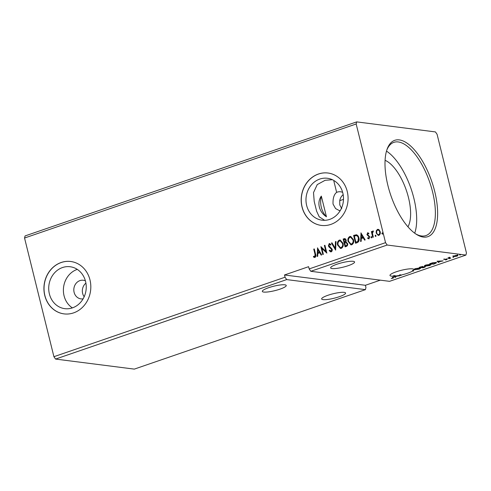 <?xml version="1.0" encoding="UTF-8"?>
<svg xmlns="http://www.w3.org/2000/svg" width="491" height="491" viewBox="0 0 491 491"><rect width="100%" height="100%" fill="white"/><g stroke="black" fill="none" stroke-linecap="round" stroke-linejoin="round"><path stroke-width="0.74" d="M339.281 296.717A12.324 2.283 166.1 0 0 345.578 293.035A12.324 2.283 166.1 0 0 327.951 295.275A12.324 2.283 166.1 0 0 321.654 298.958A12.324 2.283 166.1 0 0 339.281 296.717M268.62 287.714A12.324 2.283 -13.9 0 1 286.247 285.474A12.324 2.283 -13.9 0 1 279.944 289.156A12.324 2.283 -13.9 0 1 262.317 291.396A12.324 2.283 -13.9 0 1 268.62 287.714M334.524 180.915A21.125 18.719 -82.7 0 0 333.868 181.148L334.242 180.731M332.364 179.712L325.122 180.301L317.247 184.585L313.504 192.607L314.215 201.463L316.615 211.173L319.193 216.789L324.625 220.318M333.868 181.148L336.642 192.355C333.997 194.418 332.8 198.327 333.039 204.078L335.58 208.583L339.269 210.553L340.263 210.541M348.279 265.656A12.324 2.283 166.1 0 0 354.582 261.973A12.324 2.283 166.1 0 0 336.955 264.213A12.324 2.283 166.1 0 0 330.652 267.896A12.324 2.283 166.1 0 0 348.279 265.656M412.483 271.106A12.324 2.283 -13.9 0 1 407.616 273.223A12.324 2.283 -13.9 0 1 400.515 275.175L401.276 275.273L400.736 275.457L399.754 275.334A12.324 2.283 -13.9 0 1 395.249 276.046L399.656 275.832L397.133 276.126L395.157 276.807L395.642 277.212L395.052 277.415L393.561 276.175A12.324 2.283 -13.9 0 1 389.989 275.457A12.324 2.283 -13.9 0 1 396.286 271.775A12.324 2.283 -13.9 0 1 413.913 269.541A12.324 2.283 -13.9 0 1 413.17 270.645L413.631 271.026L412.483 271.106L412.372 270.658A12.324 2.283 -13.9 0 0 413.06 270.197L413.17 270.645L412.372 270.658M85.397 280.827A9.39 8.322 -82.7 0 0 83.341 280.257A9.39 8.322 -82.7 0 0 74.11 292.335A9.39 8.322 -82.7 0 0 80.966 298.884A9.39 8.322 -82.7 0 0 83.102 298.847M85.913 283.129A9.39 8.322 -82.7 0 0 82.635 293.422A9.39 8.322 -82.7 0 0 84.176 296.754M49.388 293.919A21.125 18.719 -82.7 0 0 64.806 308.661A21.125 18.719 -82.7 0 0 85.569 281.478A21.125 18.719 -82.7 0 0 70.152 266.742A21.125 18.719 -82.7 0 0 49.388 293.919M77.271 269.381A21.125 18.719 -82.7 0 0 64.063 295.791A21.125 18.719 -82.7 0 0 72.361 307.888M302.02 206.993A26.41 23.402 -82.7 0 0 321.292 225.412A26.41 23.402 -82.7 0 0 347.241 191.441A26.41 23.402 -82.7 0 0 327.97 173.022A26.41 23.402 -82.7 0 0 302.02 206.993M328.025 173.028A26.41 23.402 -82.7 0 0 302.125 207.006A26.41 23.402 -82.7 0 0 321.341 225.424M44.761 295.465A26.41 23.402 -82.7 0 0 64.033 313.884A26.41 23.402 -82.7 0 0 89.982 279.913A26.41 23.402 -82.7 0 0 70.71 261.494A26.41 23.402 -82.7 0 0 44.761 295.465M70.765 261.5A26.41 23.402 -82.7 0 0 44.871 295.478A26.41 23.402 -82.7 0 0 64.088 313.89M434.719 191.465A50.941 21.629 -109 0 1 416.35 234.324A50.941 21.629 -109 0 1 387.902 185.494A50.941 21.629 -109 0 1 387.092 149.233A50.941 21.629 -109 0 1 410.353 145.747A50.941 21.629 -109 0 1 434.719 191.465M415.558 233.802A49.296 20.929 71 0 0 425.936 235.576A49.296 20.929 71 0 0 432.559 191.852A49.296 20.929 71 0 0 393.874 142.347A49.296 20.929 71 0 0 386.785 150.129M414.711 233.2A49.296 20.929 71 0 0 413.87 198.278A49.296 20.929 71 0 0 386.491 151.124M407.947 226.817A37.555 15.945 71 0 0 408.475 197.591A37.555 15.945 71 0 0 385.079 160.318M343.172 194.663A9.39 8.322 -82.7 0 0 339.747 200.666L339.784 204.937L341.73 208.663M306.648 205.453A21.125 18.719 -82.7 0 0 322.065 220.189A21.125 18.719 -82.7 0 0 342.828 193.012A21.125 18.719 -82.7 0 0 327.411 178.276A21.125 18.719 -82.7 0 0 306.648 205.453M286.683 279.594L55.551 359.074L134.307 369.115L365.433 289.635L286.683 279.594L285.05 277.219L53.918 356.699L24.55 238.025L356.171 123.984L356.693 121.885L435.449 131.926L437.082 134.301L466.45 252.975L465.928 255.075L387.172 245.034L385.539 242.658L356.171 123.984M425.003 266.607C425.623 266.687 425.427 266.926 424.42 267.313L423.009 267.798L419.234 267.319L422.788 266.539L422.929 266.865L425.347 266.754M422.788 266.539L422.929 266.865L422.849 266.545L421.922 266.84M435.106 263.636L433.473 264.201L429.699 263.722L432.571 262.795L435.959 262.476L436.646 262.765L435.063 263.458M457.44 255.314C458.238 255.406 458.054 255.694 456.882 256.173L453.475 256.676L453.021 256.37L455.936 255.369L457.9 255.51M453.629 256.247L453.475 256.676L453.021 256.37M450.695 258.278L447.939 257.922L449.879 257.278L449.449 257.824L450.634 258.014M449.59 257.345L449.449 257.824M444.14 259.211L447.246 259.113L446.902 259.604L445.411 259.942L446.718 259.297L443.766 259.365M444.478 259.107L444.361 259.469M447.246 259.113L446.847 259.389M446.497 259.586L446.669 259.113M392.284 277.483L392.929 277.568C393.831 277.581 393.843 277.783 392.96 278.176L391.198 278.581L392.567 278.127L392.346 277.746L392.567 278.127M392.929 277.568C393.831 277.581 393.843 277.783 392.96 278.176L392.91 277.955M465.928 255.075L389.553 281.337L310.797 271.302L387.172 245.034M437.002 261.206L443.121 260.881L438.623 261.856L439.114 262.262L438.524 262.464L437.002 261.206M448.688 258.708L449.486 258.72L448.854 258.634M459.601 254.958L460.398 254.964L459.766 254.884M452.837 257.284L453.635 257.29L453.003 257.21M425.108 266.196L424.433 265.895L425.777 265.023L430.503 264.33L431.159 264.612L429.791 265.514L425.108 266.196L424.543 265.643M414.65 269.792L413.974 269.491L415.318 268.62L420.038 267.933L420.701 268.209L419.326 269.111L414.65 269.792L414.085 269.24M24.55 238.025L25.072 235.925L356.693 121.885M342.657 192.362A9.39 8.322 -82.7 0 0 340.594 191.791A9.39 8.322 -82.7 0 0 336.642 192.355M385.539 242.658L309.164 268.921L308.612 266.681L284.492 274.978L365.402 285.289L365.961 287.53L365.433 289.635M55.551 359.074L53.918 356.699M365.402 285.289L380.322 280.165M284.492 274.978L285.05 277.219M376.235 230.844L377.462 229.395L378.156 229.322L379.156 229.837L380.181 231.691C380.599 233.311 380.181 234.52 378.929 235.324L378.236 235.404L376.216 233.053L376.235 230.844L377.462 229.395M372.773 237.331L371.356 231.605L371.896 231.414L372.104 232.261L372.81 230.991L373.27 231.046L373.166 231.746L372.436 233.225L373.313 237.147L372.773 237.331M372.104 232.261L372.81 230.991L373.27 231.046M368.569 238.098L369.361 236.95L367.139 234.673L367.581 232.789L368.827 233.25L368.631 233.851L367.79 233.483L367.458 234.434L369.68 236.705L368.95 238.755L367.642 238.362L367.82 237.724L368.716 238.074L369.146 236.92L366.918 234.649L367.919 232.759M368.097 233.489L367.79 233.483M368.95 238.755L368.465 238.804M357.178 242.689L355.545 243.254L353.606 235.416L356.417 234.759C357.773 235.25 358.614 236.312 358.927 237.945C359.572 240.179 358.989 241.762 357.178 242.689M345.087 246.85L343.148 239.013L344.977 238.546L346.241 240.056L345.995 241.953L347.603 243.573C347.916 244.868 347.542 245.801 346.493 246.365L345.087 246.85M335.617 250.109L331.419 243.045L332.008 242.842L335.193 248.201L335.433 241.67L336.022 241.468L335.617 250.109M323.348 254.326L322.808 254.51L320.868 246.672L325.834 251.312L324.385 245.463L324.925 245.279L326.865 253.117L321.906 248.495L323.348 254.326M314.989 257.419L313.436 256.971L313.565 256.277L314.786 256.615L315.038 254.338L313.743 249.127L314.289 248.937L315.596 254.234C316.167 255.578 315.965 256.64 314.989 257.419L314.467 257.468M314.4 256.627L315.001 256.646L315.253 254.369L313.743 249.127M317.444 247.851L321.728 254.884L321.139 255.087L319.794 252.822L317.818 253.503L317.714 256.265L317.125 256.468L317.56 247.869M331.204 251.84L329.197 250.674L329.541 250.128L330.965 251.054L331.621 249.385L328.97 246.948L328.399 245.85L329.203 243.591L330.891 244.45L330.584 245.077L329.393 244.395L328.933 245.635L332.162 249.213C332.444 250.392 332.125 251.269 331.204 251.84L330.688 251.895M330.787 251.085L331.18 251.079L331.621 249.385M331.836 249.416L329.185 246.979L328.614 245.881L329.203 243.591L329.627 243.548M329.768 244.395L329.393 244.395M337.63 245.199C337.035 242.977 337.587 241.29 339.275 240.13L340.238 240.025L343.031 243.303C343.62 245.531 343.062 247.212 341.355 248.354L340.435 248.452L337.845 245.23C337.256 243.008 337.802 241.314 339.49 240.154L339.275 240.13M348.094 241.603C347.499 239.381 348.045 237.693 349.733 236.533L350.697 236.429L353.495 239.706C354.085 241.934 353.52 243.616 351.814 244.757L350.893 244.856L348.309 241.633C347.714 239.405 348.26 237.718 349.954 236.558L349.733 236.533M360.91 232.906L365.194 239.933L364.604 240.136L363.26 237.877L361.284 238.552L361.186 241.314L360.597 241.517L361.026 232.918M371.748 237.89L371.135 237.392L371.423 236.588L371.822 237.055L371.534 237.865L370.92 237.368L371.368 236.539M375.897 236.466L375.284 235.968L375.572 235.158L375.971 235.631L375.683 236.441L375.069 235.938L375.517 235.115M382.661 234.139L382.047 233.642L382.336 232.832L382.735 233.305L382.446 234.115L381.832 233.612L382.28 232.789M339.747 200.666L343.485 199.377M309.164 268.921L310.797 271.302M313.964 249.152L314.308 249.035M314.571 257.48L313.436 256.971M313.651 257.002L313.761 256.376M314.614 256.652L315.001 256.646L314.614 256.652M321.304 255.032L319.794 252.822M317.346 256.388L317.652 248.023M317.849 252.62L319.58 252.129L317.953 249.729L317.849 252.62L319.365 252.098L317.953 249.729M323.004 254.448L321.096 246.746M324.385 245.463L325.834 251.312M324.6 245.494L324.95 245.371M326.859 253.092L321.906 248.495M330.799 251.908L329.197 250.674M329.412 250.705L329.664 250.3M329.418 243.622L329.737 243.567M330.799 245.107L329.608 244.426M335.709 249.931L331.419 243.045M331.64 243.076L332.063 242.928M335.433 241.67L335.193 248.201M335.648 241.695L336.016 241.566M339.49 240.154L340.343 240.038M340.539 248.464L337.845 245.23M340.533 247.642L341.355 247.581C342.736 246.666 343.191 245.31 342.706 243.511L340.288 240.866M342.491 243.487L340.171 240.848L339.496 240.921C338.133 241.86 337.691 243.223 338.17 245.009L340.429 247.636L341.141 247.556C342.522 246.642 342.97 245.285 342.491 243.487L342.706 243.511M345.277 246.783L343.148 239.013M343.362 239.043L345.075 238.565M347.278 243.788L345.86 242.652L344.707 242.947L345.425 245.862L346.259 245.678C347.125 245.396 347.462 244.764 347.278 243.788L346.081 242.677M345.922 240.283L344.449 239.442L343.884 239.633L344.504 242.143L345.001 242.075L345.922 240.283L344.664 239.467M344.449 239.442L345.056 239.393M345.001 242.075L345.701 240.259M346.259 245.678L346.045 245.647C346.91 245.371 347.247 244.739 347.057 243.757M345.425 245.862L346.045 245.647M349.954 236.558L350.801 236.441M351.004 244.868L348.309 241.633M350.997 244.045L351.814 243.984C353.201 243.07 353.649 241.713 353.17 239.915L350.752 237.27M352.949 239.89L350.635 237.251L349.96 237.325C348.598 238.264 348.156 239.626 348.635 241.412L350.893 244.039L351.599 243.959C352.986 243.039 353.434 241.689 352.949 239.89L353.17 239.915M355.736 243.186L353.606 235.416M353.821 235.447L356.632 234.784M355.889 242.266L358.086 241.394L358.602 238.16C358.35 236.815 357.657 235.968 356.527 235.625L354.349 236.036L355.889 242.266L357.865 241.369L358.387 238.129C358.129 236.785 357.442 235.944 356.313 235.594M364.77 240.081L363.26 237.877M360.817 241.443L361.124 233.078M361.321 237.669L363.045 237.178L361.425 234.778L361.321 237.669L362.831 237.153L361.425 234.778M368.845 233.876L368.005 233.513M369.164 238.779L367.642 238.362M367.857 238.387L368.005 237.883M372.964 237.263L371.356 231.605M371.57 231.629L371.92 231.513M373.025 231.022L373.485 231.077M377.677 229.42L378.26 229.334M378.346 235.41L376.216 233.053M376.431 233.084L376.456 230.868M378.383 234.68L378.972 234.649C379.887 234.023 380.181 233.115 379.856 231.912C379.58 230.684 378.911 230.089 377.849 230.126M379.856 231.912L379.641 231.881C379.365 230.66 378.696 230.064 377.634 230.095L378.199 230.07M378.972 234.649L378.757 234.618C379.672 233.998 379.966 233.084 379.641 231.881M377.634 230.095C376.726 230.739 376.431 231.666 376.757 232.875C377.033 234.097 377.696 234.68 378.757 234.618L378.487 234.698M392.812 277.12C393.714 277.133 393.727 277.335 392.849 277.728M438.696 261.918L438.524 262.464M438.414 262.016L437.377 261.163M439.979 261.212L437.954 261.31L438.469 261.728L439.942 261.04M447.135 258.665L446.785 259.156M444.324 259.199L443.723 259.205M449.296 257.665L448.952 257.622M457.33 254.866C458.128 254.958 457.943 255.246 456.771 255.725M453.365 256.228L452.911 255.921M457.158 255.21L457.268 255.658L454.359 255.854C453.524 256.21 453.408 256.425 454.015 256.492L456.538 256.13C457.391 255.774 457.514 255.565 456.906 255.498L456.851 255.289M453.537 255.885L454.015 256.492M436.401 262.568L435.947 262.826M430.625 263.581L433.627 263.968L435.56 263.256L435.419 262.66L430.582 263.415M435.364 262.44L435.56 263.256M430.938 264.428L430.497 264.729M430.392 264.305L430.503 264.753L426.188 265.06C424.93 265.594 424.752 265.907 425.648 266.012L429.386 265.471C430.675 264.931 430.865 264.618 429.956 264.52L429.901 264.293M424.991 265.324L425.648 266.012M424.893 266.159C425.513 266.239 425.316 266.478 424.304 266.865M422.849 266.545L422.941 267L421.763 267.386L423.162 267.564L424.463 266.791L422.941 267M420.726 266.987L420.161 267.178L421.376 267.337L422.254 266.723L420.683 266.828M422.205 266.527L422.463 266.816L422.352 266.368M424.414 266.601L424.672 266.889L424.562 266.441M420.48 268.025L420.032 268.325M419.928 267.902L420.038 268.35L415.73 268.657C414.465 269.191 414.287 269.51 415.183 269.608L418.921 269.068C420.21 268.534 420.406 268.215 419.498 268.117L419.443 267.89M414.533 268.921L415.183 269.608M399.754 275.334L399.643 274.886L400.472 274.991M399.643 274.886A12.324 2.283 -13.9 0 0 400.404 274.727L400.515 275.175M393.561 276.175L393.451 275.727A12.324 2.283 -13.9 0 0 395.138 275.598L395.249 276.046M395.23 276.869L395.052 277.415M394.942 276.967L393.451 275.727M395.181 275.77L394.377 275.807L394.997 276.679L396.513 276.157L394.488 276.255M326.441 216.783L321.323 196.099A21.125 18.719 -82.7 0 0 326.441 216.783C319.058 212.044 316.627 202.544 321.323 196.099M392.935 277.894L392.825 277.446M444.245 259.414L444.134 258.966M446.853 259.358L446.736 258.91M449.308 257.714L449.197 257.266M435.959 262.881L435.848 262.433"/></g></svg>

